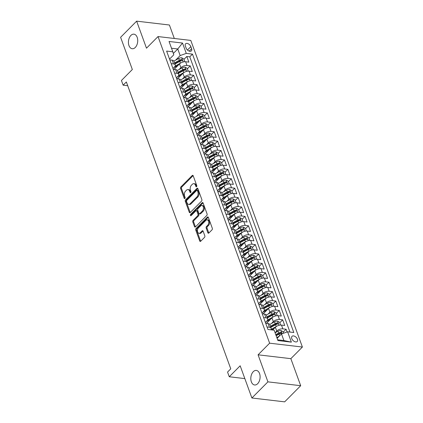 <?xml version="1.0" encoding="UTF-8"?>
<svg xmlns="http://www.w3.org/2000/svg" width="423" height="423" viewBox="0 0 423 423"><rect width="100%" height="100%" fill="white"/><g stroke="black" fill="none" stroke-linecap="round" stroke-linejoin="round"><path stroke-width="0.63" d="M196.568 186.691A0.788 0.492 -83.3 0 0 196.774 185.602L193.205 175.794A1.126 0.709 -83.3 0 0 192.703 175.312A1.126 0.709 -83.3 0 0 192.238 175.503L180.907 186.913A1.126 0.709 -83.3 0 0 180.616 188.473L184.185 198.281A0.788 0.492 -83.3 0 0 184.534 198.62A0.788 0.492 -83.3 0 0 184.862 198.482A0.788 0.492 -83.3 0 0 185.063 197.393L184.602 196.124A3.601 2.258 -83.3 0 1 185.544 191.143L186.485 190.191A3.601 2.258 -83.3 0 1 187.981 189.573A3.601 2.258 -83.3 0 1 189.578 191.117L190.038 192.386A0.788 0.492 -83.3 0 0 190.387 192.724A0.788 0.492 -83.3 0 0 190.715 192.587A0.788 0.492 -83.3 0 0 190.921 191.497L190.456 190.228A3.601 2.258 -83.3 0 1 191.397 185.248L192.338 184.296A3.601 2.258 -83.3 0 1 193.834 183.677A3.601 2.258 -83.3 0 1 195.431 185.221L195.891 186.49A0.788 0.492 -83.3 0 0 196.24 186.829A0.788 0.492 -83.3 0 0 196.568 186.691M253.266 371.68A7.334 4.605 -83.3 0 0 250.86 379.6A7.334 4.605 -83.3 0 0 254.604 384.978A7.334 4.605 -83.3 0 0 257.649 383.714A7.334 4.605 -83.3 0 0 260.055 375.793A7.334 4.605 -83.3 0 0 256.317 370.416A7.334 4.605 -83.3 0 0 253.266 371.68M130.887 35.432A7.334 4.605 -83.3 0 0 128.476 43.358A7.334 4.605 -83.3 0 0 132.219 48.735A7.334 4.605 -83.3 0 0 135.265 47.471A7.334 4.605 -83.3 0 0 137.676 39.545A7.334 4.605 -83.3 0 0 133.932 34.168A7.334 4.605 -83.3 0 0 130.887 35.432M297.438 339.251A3.664 2.226 44.8 0 0 294.868 336.364A3.664 2.226 44.8 0 0 292.002 336.338A3.664 2.226 44.8 0 0 291.77 338.585A3.664 2.226 44.8 0 0 294.339 341.477A3.664 2.226 44.8 0 0 297.205 341.504A3.664 2.226 44.8 0 0 297.438 339.251M207.867 232.745A1.126 0.709 -83.3 0 0 208.365 233.232A1.126 0.709 -83.3 0 0 208.835 233.036L212.013 229.837A1.126 0.709 -83.3 0 0 212.304 228.277L208.343 217.385A1.126 0.709 -83.3 0 0 207.841 216.899A1.126 0.709 -83.3 0 0 207.376 217.094L196.045 228.505A1.126 0.709 -83.3 0 0 195.754 230.064L199.714 240.957A1.126 0.709 -83.3 0 0 200.216 241.438A1.126 0.709 -83.3 0 0 200.682 241.247L204.521 237.377A1.126 0.709 -83.3 0 0 204.817 235.823L203.119 231.159A1.126 0.709 -83.3 0 0 202.622 230.678A1.126 0.709 -83.3 0 0 202.152 230.868L200.248 232.787A3.009 1.888 -83.3 0 1 199 233.306A3.009 1.888 -83.3 0 1 197.462 231.101A3.009 1.888 -83.3 0 1 198.45 227.849L205.911 220.335A3.009 1.888 -83.3 0 1 207.159 219.817A3.009 1.888 -83.3 0 1 208.698 222.022A3.009 1.888 -83.3 0 1 207.709 225.274L206.466 226.527A1.126 0.709 -83.3 0 0 206.17 228.087L207.867 232.745L208.756 232.851A1.126 0.709 -83.3 0 0 208.84 233.031M174.313 38.482L169.406 25.005L136.64 21.15L120.608 37.298L132.336 69.509L121.433 80.492L123.141 85.192L126.35 81.962L230.762 368.83L227.553 372.06L229.266 376.761L244.832 378.596M267.923 381.853L300.69 385.702L290.85 358.662L258.083 354.812L267.923 381.853L251.891 397.995L240.169 365.784L229.266 376.761M258.083 354.812L269.625 343.185L158.028 36.563L190.789 40.418L302.392 347.04L269.625 343.185M136.64 21.15L146.485 48.19L158.028 36.563M201.565 201.121A1.126 0.709 -83.3 0 0 201.856 199.566L197.89 188.674A1.126 0.709 -83.3 0 0 197.393 188.187A1.126 0.709 -83.3 0 0 196.928 188.383L185.597 199.793A1.126 0.709 -83.3 0 0 185.3 201.353L189.266 212.246A1.126 0.709 -83.3 0 0 189.763 212.727A1.126 0.709 -83.3 0 0 190.234 212.536L201.565 201.121M203.114 203.029L207.08 213.922A1.126 0.709 -83.3 0 1 206.789 215.476L195.458 226.892A1.126 0.709 -83.3 0 1 194.987 227.082A1.126 0.709 -83.3 0 1 194.49 226.601L192.793 221.938A1.126 0.709 -83.3 0 1 193.089 220.383L197.684 215.751A1.126 0.709 -83.3 0 0 197.975 214.197L196.848 211.103A1.126 0.709 -83.3 0 0 196.351 210.622A1.126 0.709 -83.3 0 0 195.886 210.813L191.101 215.63A0.788 0.492 -83.3 0 1 190.773 215.767A0.788 0.492 -83.3 0 1 190.371 215.191A0.788 0.492 -83.3 0 1 190.63 214.339L202.152 202.739A1.126 0.709 -83.3 0 1 202.617 202.543A1.126 0.709 -83.3 0 1 203.114 203.029M300.69 385.702L284.658 401.85L251.891 397.995M287.085 331.981L286.091 329.242L283.225 332.129M275.061 332.732L276.748 331.029A4.584 2.231 -20 0 1 282.855 328.861L281.485 325.102L284.721 325.483L282.664 319.836L279.799 322.723M272.549 330.025L273.893 328.671M271.45 323.516L273.327 321.623A4.584 2.231 -20 0 1 279.434 319.46L278.064 315.695L281.295 316.076L279.243 310.434L276.378 313.316M266.437 323.331L270.471 319.265M268.029 314.109L269.9 312.222A4.584 2.231 -20 0 1 276.008 310.054L274.638 306.289L277.874 306.67L275.817 301.028L272.957 303.91M263.011 313.924L267.045 309.858M264.602 304.703L266.479 302.815A4.584 2.231 -20 0 1 272.586 300.647L271.217 296.883L274.448 297.263L272.396 291.621L269.53 294.508M259.59 304.518L263.624 300.457M261.181 295.296L263.058 293.409A4.584 2.231 -20 0 1 269.165 291.241L267.796 287.481L271.027 287.857L268.97 282.215L266.109 285.102M256.164 295.117L260.203 291.05M257.755 285.89L259.632 284.002A4.584 2.231 -20 0 1 265.739 281.834L264.37 278.075L267.6 278.456L265.549 272.809L262.683 275.696M252.743 285.71L256.777 281.644M254.334 276.483L256.211 274.596A4.584 2.231 -20 0 1 262.318 272.428L260.949 268.668L264.179 269.049L262.128 263.407L259.262 266.289M249.316 276.304L253.356 272.238M250.913 267.082L252.785 265.189A4.584 2.231 -20 0 1 258.892 263.027L257.522 259.262L260.758 259.643L258.702 254.001L255.836 256.883M245.895 266.897L249.93 262.831M247.487 257.676L249.364 255.788A4.584 2.231 -20 0 1 255.471 253.62L254.101 249.856L257.332 250.236L255.281 244.594L252.415 247.476M242.469 257.491L246.509 253.43M244.066 248.269L245.937 246.382A4.584 2.231 -20 0 1 252.045 244.214L250.675 240.449L253.911 240.83L251.854 235.188L248.994 238.075M239.048 248.09L243.082 244.023M240.639 238.863L242.516 236.975A4.584 2.231 -20 0 1 248.624 234.807L247.254 231.048L250.485 231.429L248.433 225.782L245.567 228.669M235.627 238.683L239.661 234.617M237.218 229.456L239.09 227.569A4.584 2.231 -20 0 1 245.203 225.401L243.833 221.641L247.064 222.022L245.007 216.375L242.146 219.262M232.201 229.277L236.24 225.21M233.792 220.055L235.669 218.162A4.584 2.231 -20 0 1 241.776 216L240.407 212.235L243.637 212.616L241.586 206.974L238.72 209.856M228.78 219.87L232.814 215.804M230.371 210.649L232.248 208.761A4.584 2.231 -20 0 1 238.355 206.593L236.986 202.829L240.216 203.209L238.165 197.567L235.299 200.449M225.353 210.464L229.393 206.398M226.95 201.242L228.822 199.355A4.584 2.231 -20 0 1 234.929 197.187L233.559 193.422L236.795 193.803L234.739 188.161L231.873 191.048M221.932 201.057L225.967 196.996M223.524 191.836L225.401 189.948A4.584 2.231 -20 0 1 231.508 187.78L230.138 184.021L233.369 184.396L231.318 178.755L228.452 181.641M218.506 191.656L222.546 187.59M220.103 182.429L221.975 180.542A4.584 2.231 -20 0 1 228.082 178.374L226.712 174.614L229.948 174.995L227.891 169.348L225.031 172.235M215.085 182.25L219.119 178.183M216.676 173.023L218.554 171.135A4.584 2.231 -20 0 1 224.661 168.967L223.291 165.208L226.522 165.589L224.47 159.947L221.604 162.829M211.664 172.843L215.698 168.777M213.255 163.622L215.127 161.729A4.584 2.231 -20 0 1 221.234 159.566L219.87 155.801L223.101 156.182L221.044 150.54L218.183 153.422M208.238 163.437L212.272 159.371M209.829 154.215L211.706 152.328A4.584 2.231 -20 0 1 217.813 150.16L216.444 146.395L219.674 146.776L217.623 141.134L214.757 144.016M204.817 154.03L208.851 149.969M206.408 144.809L208.285 142.921A4.584 2.231 -20 0 1 214.392 140.753L213.023 136.989L216.253 137.369L214.197 131.727L211.336 134.614M201.39 144.629L205.43 140.563M202.987 135.402L204.859 133.515A4.584 2.231 -20 0 1 210.966 131.347L209.597 127.587L212.827 127.968L210.776 122.321L207.91 125.208M197.969 135.223L202.004 131.156M199.561 125.996L201.438 124.108A4.584 2.231 -20 0 1 207.545 121.94L206.175 118.181L209.406 118.562L207.355 112.915L204.489 115.802M194.543 125.816L198.583 121.75M196.14 116.595L198.012 114.702A4.584 2.231 -20 0 1 204.119 112.539L202.749 108.774L205.985 109.155L203.928 103.513L201.062 106.395M191.122 116.41L195.156 112.344M192.714 107.188L194.591 105.301A4.584 2.231 -20 0 1 200.698 103.133L199.328 99.368L202.559 99.749L200.507 94.107L197.641 96.989M187.696 107.003L191.735 102.942M189.293 97.782L191.164 95.894A4.584 2.231 -20 0 1 197.271 93.726L195.902 89.962L199.138 90.342L197.081 84.7L194.22 87.587M184.275 97.597L188.309 93.536M185.866 88.375L187.743 86.488A4.584 2.231 -20 0 1 193.85 84.32L192.481 80.56L195.712 80.936L193.66 75.294L190.794 78.181M180.854 88.196L184.888 84.129M182.445 78.969L184.322 77.081A4.584 2.231 -20 0 1 190.429 74.913L189.06 71.154L192.291 71.535L190.234 65.888L187.003 65.507A4.584 2.231 160 0 0 180.896 67.675L179.019 69.562M177.427 78.789L181.467 74.723M187.373 68.775L190.234 65.888M281.485 325.102A4.584 2.231 160 0 0 275.378 327.27L272.634 330.035M278.064 315.695A4.584 2.231 160 0 0 271.957 317.863L266.516 323.341M274.638 306.289A4.584 2.231 160 0 0 268.531 308.457L263.095 313.935M271.217 296.883A4.584 2.231 160 0 0 265.11 299.05L259.669 304.528M267.796 287.481A4.584 2.231 160 0 0 261.689 289.644L256.248 295.122M264.37 278.075A4.584 2.231 160 0 0 258.263 280.243L252.822 285.721M260.949 268.668A4.584 2.231 160 0 0 254.842 270.836L249.401 276.314M257.522 259.262A4.584 2.231 160 0 0 251.415 261.43L245.98 266.908M254.101 249.856A4.584 2.231 160 0 0 247.994 252.023L242.553 257.501M250.675 240.449A4.584 2.231 160 0 0 244.568 242.617L239.132 248.095M247.254 231.048A4.584 2.231 160 0 0 241.147 233.21L235.706 238.694M243.833 221.641A4.584 2.231 160 0 0 237.726 223.809L232.285 229.287M240.407 212.235A4.584 2.231 160 0 0 234.3 214.403L228.859 219.881M236.986 202.829A4.584 2.231 160 0 0 230.879 204.996L225.438 210.474M233.559 193.422A4.584 2.231 160 0 0 227.452 195.59L222.012 201.068M230.138 184.021A4.584 2.231 160 0 0 224.031 186.183L218.591 191.661M226.712 174.614A4.584 2.231 160 0 0 220.605 176.782L215.17 182.26M223.291 165.208A4.584 2.231 160 0 0 217.184 167.376L211.743 172.854M219.87 155.801A4.584 2.231 160 0 0 213.758 157.969L208.322 163.447M216.444 146.395A4.584 2.231 160 0 0 210.337 148.563L204.896 154.041M213.023 136.989A4.584 2.231 160 0 0 206.916 139.156L201.475 144.634M209.597 127.587A4.584 2.231 160 0 0 203.489 129.755L198.049 135.233M206.175 118.181A4.584 2.231 160 0 0 200.068 120.349L194.628 125.827M202.749 108.774A4.584 2.231 160 0 0 196.642 110.942L191.207 116.42M199.328 99.368A4.584 2.231 160 0 0 193.221 101.536L187.78 107.014M195.902 89.962A4.584 2.231 160 0 0 189.795 92.129L184.359 97.607M192.481 80.56A4.584 2.231 160 0 0 186.374 82.723L180.933 88.201M189.06 71.154A4.584 2.231 160 0 0 182.953 73.322L177.512 78.8M185.359 45.991L186.115 48.063A3.553 2.157 44.8 0 0 188.605 50.86A3.553 2.157 44.8 0 0 191.381 50.887A3.553 2.157 44.8 0 0 191.603 48.708L190.852 46.636A3.553 2.157 44.8 0 0 188.362 43.839A3.553 2.157 44.8 0 0 185.586 43.812A3.553 2.157 44.8 0 0 185.359 45.991M277.636 339.806L283.891 340.547L281.496 333.959L287.603 331.796L293.805 332.52L192.47 54.123L186.273 53.393L180.166 55.556L175.598 60.161M287.603 331.796L291.368 342.138L277.911 340.557L274.146 330.21L267.944 329.48L166.614 51.077L172.811 51.807L169.047 41.465L182.509 43.046L186.273 53.393M265.385 322.453L266.95 320.877A4.584 2.231 -20 0 0 267.717 318.889L266.347 315.13A4.584 2.231 160 0 0 264.602 314.115L262.249 313.834M261.964 313.046L263.529 311.471A4.584 2.231 -20 0 0 264.29 309.488L262.921 305.723A4.584 2.231 160 0 0 261.181 304.708L258.828 304.433M258.538 303.64L260.103 302.064A4.584 2.231 -20 0 0 260.869 300.081L259.5 296.317A4.584 2.231 160 0 0 257.755 295.302L255.402 295.027M255.117 294.234L256.682 292.658A4.584 2.231 -20 0 0 257.443 290.675L256.074 286.91A4.584 2.231 160 0 0 254.334 285.895L251.981 285.62M251.69 284.827L253.255 283.251A4.584 2.231 -20 0 0 254.022 281.269L252.653 277.509A4.584 2.231 160 0 0 250.913 276.489L248.555 276.214M248.269 275.421L249.834 273.845A4.584 2.231 -20 0 0 250.596 271.862L249.226 268.103A4.584 2.231 160 0 0 247.487 267.087L245.134 266.807M244.848 266.019L246.408 264.444A4.584 2.231 -20 0 0 247.175 262.456L245.805 258.696A4.584 2.231 160 0 0 244.066 257.681L241.713 257.401M241.422 256.613L242.987 255.037A4.584 2.231 -20 0 0 243.754 253.054L242.384 249.29A4.584 2.231 160 0 0 240.639 248.275L238.286 248M238.001 247.206L239.566 245.631A4.584 2.231 -20 0 0 240.327 243.648L238.958 239.883A4.584 2.231 160 0 0 237.218 238.868L234.865 238.593M234.575 237.8L236.14 236.224A4.584 2.231 -20 0 0 236.906 234.242L235.537 230.477A4.584 2.231 160 0 0 233.792 229.462L231.439 229.187M231.154 228.394L232.719 226.818A4.584 2.231 -20 0 0 233.48 224.835L232.111 221.076A4.584 2.231 160 0 0 230.371 220.06L228.018 219.78M227.727 218.992L229.292 217.417A4.584 2.231 -20 0 0 230.059 215.429L228.69 211.669A4.584 2.231 160 0 0 226.95 210.654L224.592 210.374M224.306 209.586L225.871 208.01A4.584 2.231 -20 0 0 226.633 206.027L225.263 202.263A4.584 2.231 160 0 0 223.524 201.248L221.171 200.973M220.885 200.179L222.445 198.604A4.584 2.231 -20 0 0 223.212 196.621L221.842 192.856A4.584 2.231 160 0 0 220.103 191.841L217.75 191.566M217.459 190.773L219.024 189.197A4.584 2.231 -20 0 0 219.786 187.215L218.421 183.45A4.584 2.231 160 0 0 216.676 182.435L214.324 182.16M214.038 181.367L215.598 179.791A4.584 2.231 -20 0 0 216.365 177.808L214.995 174.049A4.584 2.231 160 0 0 213.255 173.028L210.903 172.753M210.612 171.96L212.177 170.39A4.584 2.231 -20 0 0 212.943 168.402L211.574 164.642A4.584 2.231 160 0 0 209.829 163.627L207.476 163.347M207.191 162.559L208.756 160.983A4.584 2.231 -20 0 0 209.517 158.995L208.148 155.236A4.584 2.231 160 0 0 206.408 154.221L204.055 153.94M203.764 153.152L205.329 151.577A4.584 2.231 -20 0 0 206.096 149.594L204.727 145.829A4.584 2.231 160 0 0 202.982 144.814L200.629 144.539M200.343 143.746L201.908 142.17A4.584 2.231 -20 0 0 202.67 140.187L201.3 136.423A4.584 2.231 160 0 0 199.561 135.408L197.208 135.133M196.917 134.34L198.482 132.764A4.584 2.231 -20 0 0 199.249 130.781L197.879 127.016A4.584 2.231 160 0 0 196.14 126.001L193.787 125.726M193.496 124.933L195.061 123.357A4.584 2.231 -20 0 0 195.823 121.375L194.453 117.615A4.584 2.231 160 0 0 192.714 116.6L190.361 116.32M190.075 115.532L191.635 113.956A4.584 2.231 -20 0 0 192.402 111.968L191.032 108.209A4.584 2.231 160 0 0 189.293 107.193L186.94 106.913M186.649 106.125L188.214 104.55A4.584 2.231 -20 0 0 188.981 102.567L187.611 98.802A4.584 2.231 160 0 0 185.866 97.787L183.513 97.512M183.228 96.719L184.793 95.143A4.584 2.231 -20 0 0 185.554 93.16L184.185 89.396A4.584 2.231 160 0 0 182.445 88.381L180.092 88.106M179.801 87.312L181.367 85.737A4.584 2.231 -20 0 0 182.133 83.754L180.764 79.989A4.584 2.231 160 0 0 179.019 78.974L176.666 78.699M176.38 77.906L177.946 76.33A4.584 2.231 -20 0 0 178.707 74.348L177.337 70.588A4.584 2.231 160 0 0 175.598 69.568L173.245 69.293M289.956 332.071L189.779 56.835L186.813 56.486L188.864 62.128L185.634 61.747A4.584 2.231 160 0 0 179.526 63.915L174.086 69.393M172.954 68.5L174.519 66.929A4.584 2.231 160 0 0 175.286 64.941A4.584 2.231 160 0 0 173.541 63.926L171.188 63.651M175.286 64.941L173.916 61.182A4.584 2.231 160 0 0 172.177 60.166L169.819 59.886M267.045 327.005L269.398 327.28A4.584 2.231 -20 0 1 271.138 328.296A4.584 2.231 -20 0 1 270.773 329.813M271.138 328.296L269.768 324.536A4.584 2.231 160 0 0 268.029 323.516L265.676 323.241M263.619 317.599L265.972 317.874A4.584 2.231 -20 0 1 267.717 318.889M260.198 308.193L262.551 308.467A4.584 2.231 -20 0 1 264.29 309.488M256.772 298.786L259.125 299.066A4.584 2.231 -20 0 1 260.869 300.081M253.351 289.38L255.704 289.66A4.584 2.231 -20 0 1 257.443 290.675M249.924 279.978L252.282 280.253A4.584 2.231 -20 0 1 254.022 281.269M246.503 270.572L248.856 270.847A4.584 2.231 -20 0 1 250.596 271.862M243.082 261.165L245.435 261.44A4.584 2.231 -20 0 1 247.175 262.456M239.656 251.759L242.009 252.034A4.584 2.231 -20 0 1 243.754 253.054M236.235 242.353L238.588 242.633A4.584 2.231 -20 0 1 240.327 243.648M232.809 232.951L235.162 233.226A4.584 2.231 -20 0 1 236.906 234.242M229.388 223.545L231.741 223.82A4.584 2.231 -20 0 1 233.48 224.835M225.961 214.138L228.314 214.413A4.584 2.231 -20 0 1 230.059 215.429M222.54 204.732L224.893 205.007A4.584 2.231 -20 0 1 226.633 206.027M219.119 195.326L221.472 195.606A4.584 2.231 -20 0 1 223.212 196.621M215.693 185.919L218.046 186.199A4.584 2.231 -20 0 1 219.786 187.215M212.272 176.518L214.625 176.793A4.584 2.231 -20 0 1 216.365 177.808M208.846 167.111L211.199 167.386A4.584 2.231 -20 0 1 212.943 168.402M205.425 157.705L207.778 157.98A4.584 2.231 -20 0 1 209.517 158.995M201.998 148.299L204.351 148.573A4.584 2.231 -20 0 1 206.096 149.594M198.577 138.892L200.93 139.172A4.584 2.231 -20 0 1 202.67 140.187M195.151 129.491L197.509 129.766A4.584 2.231 -20 0 1 199.249 130.781M191.73 120.084L194.083 120.359A4.584 2.231 -20 0 1 195.823 121.375M188.309 110.678L190.662 110.953A4.584 2.231 -20 0 1 192.402 111.968M184.883 101.271L187.236 101.546A4.584 2.231 -20 0 1 188.981 102.567M181.462 91.865L183.815 92.145A4.584 2.231 -20 0 1 185.554 93.16M178.035 82.459L180.388 82.739A4.584 2.231 -20 0 1 182.133 83.754M174.614 73.057L176.967 73.332A4.584 2.231 -20 0 1 178.707 74.348M190.429 74.913L193.66 75.294M193.85 84.32L197.081 84.7M197.271 93.726L200.507 94.107M200.698 103.133L203.928 103.513M204.119 112.539L207.355 112.915M207.545 121.94L210.776 122.321M210.966 131.347L214.197 131.727M214.392 140.753L217.623 141.134M217.813 150.16L221.044 150.54M221.234 159.566L224.47 159.947M224.661 168.967L227.891 169.348M228.082 178.374L231.318 178.755M231.508 187.78L234.739 188.161M234.929 197.187L238.165 197.567M238.355 206.593L241.586 206.974M241.776 216L245.007 216.375M245.203 225.401L248.433 225.782M248.624 234.807L251.854 235.188M252.045 244.214L255.281 244.594M255.471 253.62L258.702 254.001M258.892 263.027L262.128 263.407M262.318 272.428L265.549 272.809M265.739 281.834L268.97 282.215M269.165 291.241L272.396 291.621M272.586 300.647L275.817 301.028M276.008 310.054L279.243 310.434M279.434 319.46L282.664 319.836M282.855 328.861L286.091 329.242M281.496 333.959L277.113 338.374M180.166 55.556L177.771 48.973L171.516 48.238M173.345 53.435L177.771 48.973L182.509 43.046M169.533 59.098L173.79 54.81L172.811 51.807M290.85 358.662L302.392 347.04M123.141 85.192L127.72 85.732M174.006 69.383L178.041 65.316M183.947 59.368L186.813 56.486M189.779 56.835L192.47 54.123M291.368 342.138L283.891 340.547M196.727 186.453L196.314 185.322A3.601 2.258 -83.3 0 0 194.723 183.778L193.834 183.677M187.981 189.573L188.87 189.673A3.601 2.258 -83.3 0 1 190.461 191.222L190.873 192.349M193.121 175.614L181.795 187.019A1.126 0.709 -83.3 0 0 181.499 188.573L185.02 198.244M197.805 188.489L186.48 199.899A1.126 0.709 -83.3 0 0 186.189 201.454L190.149 212.351A1.126 0.709 -83.3 0 0 190.239 212.531M197.377 190.572A0.788 0.492 -83.3 0 0 197.028 190.239A0.788 0.492 -83.3 0 0 196.706 190.371L186.76 200.391A0.788 0.492 -83.3 0 0 186.554 201.48L187.04 202.818A3.601 2.258 -83.3 0 0 188.632 204.362A3.601 2.258 -83.3 0 0 190.128 203.743L196.928 196.896A3.601 2.258 -83.3 0 0 197.869 191.915L197.377 190.572L198.265 190.678A0.788 0.492 -83.3 0 0 197.916 190.339L197.028 190.239M188.632 204.362L189.52 204.468A3.601 2.258 -83.3 0 0 191.016 203.849L190.128 203.743M198.265 190.678L198.752 192.016A3.601 2.258 -83.3 0 1 197.811 197.002L191.016 203.849M196.351 210.622L197.24 210.723A1.126 0.709 -83.3 0 1 197.737 211.209L198.863 214.302A1.126 0.709 -83.3 0 1 198.567 215.857L193.972 220.483A1.126 0.709 -83.3 0 0 193.681 222.043L195.378 226.707A1.126 0.709 -83.3 0 0 195.463 226.887M203.029 202.85L191.519 214.445A0.788 0.492 -83.3 0 0 191.286 215.45M202.453 210.95A3.009 1.888 -83.3 0 0 203.437 207.698A3.009 1.888 -83.3 0 0 201.903 205.493A3.009 1.888 -83.3 0 0 200.655 206.012L198.027 208.661A1.126 0.709 -83.3 0 0 197.731 210.215L198.858 213.308A1.126 0.709 -83.3 0 0 199.355 213.789A1.126 0.709 -83.3 0 0 199.825 213.599L202.453 210.95L203.336 211.056A3.009 1.888 -83.3 0 0 204.325 207.804A3.009 1.888 -83.3 0 0 202.791 205.599L201.903 205.493M199.355 213.789L200.243 213.895A1.126 0.709 -83.3 0 0 200.708 213.7L199.825 213.599M203.336 211.056L200.708 213.7M207.159 219.817L208.047 219.923A3.009 1.888 -83.3 0 1 209.581 222.128A3.009 1.888 -83.3 0 1 208.592 225.38L207.349 226.633A1.126 0.709 -83.3 0 0 207.059 228.187L208.756 232.851M199 233.306L199.883 233.411A3.009 1.888 -83.3 0 0 201.137 232.893L200.248 232.787M202.152 230.868L203.029 230.974L201.137 232.893M207.376 217.094L208.253 217.2L196.933 228.61A1.126 0.709 -83.3 0 0 196.637 230.165L200.602 241.062A1.126 0.709 -83.3 0 0 200.687 241.242M184.803 61.721L183.783 58.919L181.673 57.771A3.035 1.475 160 0 0 178.686 58.474L173.879 61.097M180.579 63.08A3.035 1.475 160 0 0 180.394 63.175L175.18 66.025M178.242 65.205L174.636 67.178A7.276 3.543 160 0 0 173.731 67.722M174.948 64.01L179.743 61.388A3.035 1.475 -20 0 1 181.99 60.69C182.641 60.288 182.503 59.913 181.578 59.558A3.035 1.475 160 0 0 179.336 60.262L174.535 62.884M174.794 63.598L179.987 60.759A1.549 0.751 -20 0 1 180.658 60.489L181.578 59.558M181.99 60.69L182.329 60.552M188.224 71.122L187.209 68.325L185.094 67.178A3.035 1.475 160 0 0 182.107 67.881L177.306 70.504M184.005 72.486A3.035 1.475 160 0 0 183.82 72.582L178.606 75.431M181.668 74.612L178.062 76.584A7.276 3.543 160 0 0 177.158 77.129M178.369 73.417L183.17 70.794A3.035 1.475 -20 0 1 185.411 70.096C186.062 69.695 185.924 69.319 185.004 68.965A3.035 1.475 160 0 0 182.757 69.668L177.956 72.285M178.22 72.999L183.413 70.165A1.549 0.751 -20 0 1 184.079 69.895L185.004 68.965M185.411 70.096L185.75 69.959M191.651 80.529L190.63 77.732L188.521 76.584A3.035 1.475 160 0 0 185.528 77.282L180.727 79.91M187.426 81.893A3.035 1.475 160 0 0 187.241 81.988L182.027 84.838M185.089 84.018L181.483 85.991A7.276 3.543 160 0 0 180.579 86.53M181.795 82.823L186.591 80.201A3.035 1.475 -20 0 1 188.838 79.503C189.488 79.101 189.351 78.726 188.425 78.371A3.035 1.475 160 0 0 186.178 79.069L181.382 81.692M181.641 82.406L186.834 79.572A1.549 0.751 -20 0 1 187.505 79.302L188.425 78.371M188.838 79.503L189.176 79.365M195.072 89.935L194.057 87.138L191.942 85.991A3.035 1.475 160 0 0 188.954 86.689L184.153 89.311M190.852 91.294A3.035 1.475 160 0 0 190.667 91.394L185.448 94.239M188.515 93.425L184.904 95.397A7.276 3.543 160 0 0 184 95.936M185.216 92.23L190.017 89.607A3.035 1.475 -20 0 1 192.259 88.904C192.909 88.507 192.772 88.127 191.846 87.778A3.035 1.475 160 0 0 189.604 88.476L184.803 91.098M185.063 91.812L190.26 88.973A1.549 0.751 -20 0 1 190.926 88.708L191.846 87.778M192.259 88.904L192.597 88.772M198.498 99.342L197.478 96.544L195.363 95.397A3.035 1.475 160 0 0 192.375 96.095L187.574 98.718M194.273 100.7A3.035 1.475 160 0 0 194.088 100.801L188.875 103.646M191.936 102.831L188.33 104.798A7.276 3.543 160 0 0 187.426 105.343M188.637 101.631L193.438 99.014A3.035 1.475 -20 0 1 195.685 98.31C196.335 97.909 196.198 97.533 195.273 97.184A3.035 1.475 160 0 0 193.025 97.882L188.23 100.505M188.489 101.219L193.681 98.379A1.549 0.751 -20 0 1 194.347 98.115L195.273 97.184M195.685 98.31L196.023 98.173M201.919 108.748L200.904 105.951L198.789 104.798A3.035 1.475 160 0 0 195.801 105.501L191 108.124M197.694 110.107A3.035 1.475 160 0 0 197.509 110.202L192.296 113.052M195.357 112.238L191.751 114.205A7.276 3.543 160 0 0 190.847 114.749M192.063 111.038L196.859 108.415A3.035 1.475 -20 0 1 199.106 107.717C199.756 107.315 199.619 106.94 198.694 106.591A3.035 1.475 160 0 0 196.452 107.289L191.651 109.911M191.91 110.625L197.102 107.786A1.549 0.751 -20 0 1 197.774 107.516L198.694 106.591M199.106 107.717L199.445 107.579M205.345 118.149L204.325 115.352L202.21 114.205A3.035 1.475 160 0 0 199.222 114.908L194.421 117.531M201.121 119.513A3.035 1.475 160 0 0 200.936 119.609L195.722 122.459M198.784 121.639L195.177 123.611A7.276 3.543 160 0 0 194.273 124.156M195.484 120.444L200.285 117.821A3.035 1.475 -20 0 1 202.527 117.123C203.183 116.722 203.045 116.346 202.12 115.992A3.035 1.475 160 0 0 199.873 116.695L195.077 119.318M195.336 120.026L200.528 117.192A1.549 0.751 -20 0 1 201.195 116.922L202.12 115.992M202.527 117.123L202.871 116.986M208.766 127.556L207.751 124.759L205.636 123.611A3.035 1.475 160 0 0 202.649 124.314L197.842 126.937M204.542 128.92A3.035 1.475 160 0 0 204.357 129.015L199.143 131.865M202.205 131.045L198.599 133.018A7.276 3.543 160 0 0 197.694 133.557M198.91 129.85L203.706 127.228A3.035 1.475 -20 0 1 205.953 126.53C206.604 126.128 206.466 125.753 205.541 125.398A3.035 1.475 160 0 0 203.299 126.102L198.498 128.719M198.757 129.433L203.949 126.599A1.549 0.751 -20 0 1 204.621 126.329L205.541 125.398M205.953 126.53L206.292 126.392M212.193 136.962L211.172 134.165L209.057 133.018A3.035 1.475 160 0 0 206.07 133.716L201.269 136.343M207.968 138.321A3.035 1.475 160 0 0 207.783 138.421L202.569 141.271M205.631 140.452L202.025 142.424A7.276 3.543 160 0 0 201.121 142.963M202.331 139.257L207.133 136.634A3.035 1.475 -20 0 1 209.374 135.931C210.025 135.534 209.887 135.154 208.967 134.805A3.035 1.475 160 0 0 206.72 135.503L201.919 138.125M202.183 138.839L207.376 136.005A1.549 0.751 -20 0 1 208.042 135.735L208.967 134.805M209.374 135.931L209.713 135.799M215.614 146.369L214.593 143.571L212.483 142.424A3.035 1.475 160 0 0 209.491 143.122L204.69 145.745M211.389 147.727A3.035 1.475 160 0 0 211.204 147.828L205.99 150.673M209.052 149.858L205.446 151.825A7.276 3.543 160 0 0 204.542 152.37M205.758 148.658L210.554 146.041A3.035 1.475 -20 0 1 212.801 145.338C213.451 144.936 213.314 144.56 212.388 144.211A3.035 1.475 160 0 0 210.141 144.909L205.345 147.532M205.604 148.246L210.797 145.406A1.549 0.751 -20 0 1 211.468 145.142L212.388 144.211M212.801 145.338L213.139 145.2M219.035 155.775L218.019 152.978L215.904 151.825A3.035 1.475 160 0 0 212.917 152.529L208.116 155.151M214.815 157.134A3.035 1.475 160 0 0 214.63 157.229L209.417 160.079M212.478 159.265L208.867 161.232A7.276 3.543 160 0 0 207.963 161.776M209.179 158.065L213.98 155.442A3.035 1.475 -20 0 1 216.222 154.744C216.872 154.342 216.735 153.967 215.815 153.618A3.035 1.475 160 0 0 213.567 154.316L208.766 156.938M209.025 157.652L214.223 154.813A1.549 0.751 -20 0 1 214.889 154.543L215.815 153.618M216.222 154.744L216.56 154.607M222.461 165.181L221.441 162.379L219.331 161.232A3.035 1.475 160 0 0 216.338 161.935L211.537 164.558M218.236 166.54A3.035 1.475 160 0 0 218.051 166.636L212.838 169.486M215.899 168.666L212.293 170.638A7.276 3.543 160 0 0 211.389 171.183M212.6 167.471L217.401 164.848A3.035 1.475 -20 0 1 219.648 164.15C220.298 163.749 220.161 163.373 219.236 163.019A3.035 1.475 160 0 0 216.988 163.722L212.193 166.345M212.452 167.059L217.644 164.219A1.549 0.751 -20 0 1 218.31 163.95L219.236 163.019M219.648 164.15L219.986 164.013M225.882 174.583L224.867 171.786L222.752 170.638A3.035 1.475 160 0 0 219.764 171.341L214.963 173.964M221.663 175.947A3.035 1.475 160 0 0 221.478 176.042L216.259 178.892M219.32 178.072L215.714 180.045A7.276 3.543 160 0 0 214.81 180.589M216.026 176.877L220.822 174.255A3.035 1.475 -20 0 1 223.069 173.557C223.719 173.155 223.582 172.78 222.657 172.425A3.035 1.475 160 0 0 220.415 173.129L215.614 175.746M215.873 176.46L221.07 173.626A1.549 0.751 -20 0 1 221.737 173.356L222.657 172.425M223.069 173.557L223.407 173.419M229.308 183.989L228.288 181.192L226.173 180.045A3.035 1.475 160 0 0 223.185 180.743L218.384 183.371M225.084 185.353A3.035 1.475 160 0 0 224.899 185.448L219.685 188.298M222.747 187.479L219.14 189.451A7.276 3.543 160 0 0 218.236 189.99M219.447 186.284L224.248 183.661A3.035 1.475 -20 0 1 226.495 182.963C227.146 182.562 227.008 182.186 226.083 181.832A3.035 1.475 160 0 0 223.836 182.53L219.04 185.152M219.299 185.866L224.491 183.032A1.549 0.751 -20 0 1 225.158 182.762L226.083 181.832M226.495 182.963L226.834 182.826M232.729 193.396L231.714 190.599L229.599 189.451A3.035 1.475 160 0 0 226.612 190.149L221.805 192.772M228.505 194.754A3.035 1.475 160 0 0 228.32 194.855L223.106 197.7M226.168 196.885L222.561 198.858A7.276 3.543 160 0 0 221.657 199.397M222.873 195.69L227.669 193.068A3.035 1.475 -20 0 1 229.916 192.365C230.567 191.968 230.429 191.587 229.504 191.238A3.035 1.475 160 0 0 227.262 191.936L222.461 194.559M222.72 195.273L227.912 192.433A1.549 0.751 -20 0 1 228.584 192.169L229.504 191.238M229.916 192.365L230.255 192.227M236.156 202.802L235.135 200.005L233.02 198.852A3.035 1.475 160 0 0 230.033 199.556L225.232 202.178M231.931 204.161A3.035 1.475 160 0 0 231.746 204.261L226.532 207.106M229.594 206.292L225.988 208.259A7.276 3.543 160 0 0 225.084 208.803M226.294 205.092L231.095 202.474A3.035 1.475 -20 0 1 233.337 201.771C233.988 201.369 233.856 200.994 232.93 200.645A3.035 1.475 160 0 0 230.683 201.343L225.887 203.965M226.146 204.679L231.339 201.84A1.549 0.751 -20 0 1 232.005 201.575L232.93 200.645M233.337 201.771L233.681 201.634M239.577 212.209L238.556 209.411L236.446 208.259A3.035 1.475 160 0 0 233.459 208.962L228.653 211.585M235.352 213.567A3.035 1.475 160 0 0 235.167 213.663L229.953 216.513M233.015 215.693L229.409 217.665A7.276 3.543 160 0 0 228.505 218.21M229.721 214.498L234.516 211.875A3.035 1.475 -20 0 1 236.764 211.177C237.414 210.776 237.277 210.4 236.351 210.051A3.035 1.475 160 0 0 234.109 210.749L229.308 213.372M229.567 214.086L234.76 211.246A1.549 0.751 -20 0 1 235.431 210.977L236.351 210.051M236.764 211.177L237.102 211.04M242.998 221.61L241.982 218.813L239.867 217.665A3.035 1.475 160 0 0 236.88 218.368L232.079 220.991M238.778 222.974A3.035 1.475 160 0 0 238.593 223.069L233.38 225.919M236.441 225.099L232.83 227.072A7.276 3.543 160 0 0 231.931 227.616M233.142 223.904L237.943 221.282A3.035 1.475 -20 0 1 240.185 220.584C240.835 220.182 240.698 219.807 239.778 219.452A3.035 1.475 160 0 0 237.53 220.156L232.729 222.778M232.994 223.487L238.186 220.653A1.549 0.751 -20 0 1 238.852 220.383L239.778 219.452M240.185 220.584L240.523 220.446M246.424 231.016L245.403 228.219L243.294 227.072A3.035 1.475 160 0 0 240.301 227.775L235.5 230.398M242.199 232.38A3.035 1.475 160 0 0 242.014 232.476L236.801 235.325M239.862 234.506L236.256 236.478A7.276 3.543 160 0 0 235.352 237.017M236.568 233.311L241.364 230.688A3.035 1.475 -20 0 1 243.611 229.99C244.261 229.589 244.124 229.213 243.199 228.859A3.035 1.475 160 0 0 240.951 229.562L236.156 232.179M236.415 232.893L241.607 230.059A1.549 0.751 -20 0 1 242.279 229.789L243.199 228.859M243.611 229.99L243.949 229.853M249.845 240.423L248.83 237.626L246.715 236.478A3.035 1.475 160 0 0 243.727 237.176L238.926 239.804M245.626 241.782A3.035 1.475 160 0 0 245.44 241.882L240.222 244.727M243.283 243.912L239.677 245.885A7.276 3.543 160 0 0 238.773 246.424M239.989 242.717L244.79 240.095A3.035 1.475 -20 0 1 247.032 239.392C247.682 238.995 247.545 238.614 246.62 238.265A3.035 1.475 160 0 0 244.378 238.963L239.577 241.586M239.836 242.3L245.033 239.466A1.549 0.751 -20 0 1 245.7 239.196L246.62 238.265M247.032 239.392L247.37 239.259M253.271 249.829L252.251 247.032L250.136 245.885A3.035 1.475 160 0 0 247.148 246.583L242.347 249.205M249.047 251.188A3.035 1.475 160 0 0 248.861 251.288L243.648 254.133M246.709 253.319L243.103 255.286A7.276 3.543 160 0 0 242.199 255.83M243.41 252.119L248.211 249.501A3.035 1.475 -20 0 1 250.458 248.798C251.109 248.396 250.971 248.021 250.046 247.672A3.035 1.475 160 0 0 247.799 248.37L243.003 250.992M243.262 251.706L248.454 248.867A1.549 0.751 -20 0 1 249.121 248.602L250.046 247.672M250.458 248.798L250.797 248.661M256.692 259.236L255.677 256.438L253.562 255.286A3.035 1.475 160 0 0 250.575 255.989L245.774 258.612M252.468 260.594A3.035 1.475 160 0 0 252.282 260.69L247.069 263.54M250.13 262.725L246.524 264.692A7.276 3.543 160 0 0 245.62 265.237M246.836 261.525L251.632 258.902A3.035 1.475 -20 0 1 253.879 258.204C254.53 257.803 254.392 257.427 253.467 257.078A3.035 1.475 160 0 0 251.225 257.776L246.424 260.399M246.683 261.113L251.875 258.273A1.549 0.751 -20 0 1 252.547 258.004L253.467 257.078M253.879 258.204L254.218 258.067M260.119 268.637L259.098 265.84L256.983 264.692A3.035 1.475 160 0 0 253.996 265.395L249.195 268.018M255.894 270.001A3.035 1.475 160 0 0 255.709 270.096L250.495 272.946M253.557 272.126L249.951 274.099A7.276 3.543 160 0 0 249.047 274.643M250.257 270.932L255.058 268.309A3.035 1.475 -20 0 1 257.3 267.611C257.956 267.209 257.819 266.834 256.893 266.479A3.035 1.475 160 0 0 254.646 267.183L249.85 269.805M250.109 270.519L255.302 267.68A1.549 0.751 -20 0 1 255.968 267.41L256.893 266.479M257.3 267.611L257.644 267.473M263.54 278.043L262.519 275.246L260.409 274.099A3.035 1.475 160 0 0 257.422 274.802L252.616 277.425M259.315 279.407A3.035 1.475 160 0 0 259.13 279.503L253.916 282.353M256.978 281.533L253.372 283.505A7.276 3.543 160 0 0 252.468 284.05M253.684 280.338L258.479 277.715A3.035 1.475 -20 0 1 260.727 277.017C261.377 276.616 261.24 276.24 260.314 275.886A3.035 1.475 160 0 0 258.072 276.589L253.271 279.206M253.53 279.92L258.723 277.086A1.549 0.751 -20 0 1 259.394 276.816L260.314 275.886M260.727 277.017L261.065 276.88M266.961 287.45L265.945 284.653L263.83 283.505A3.035 1.475 160 0 0 260.843 284.203L256.042 286.831M262.741 288.814A3.035 1.475 160 0 0 262.556 288.909L257.343 291.759M260.404 290.939L256.798 292.912A7.276 3.543 160 0 0 255.894 293.451M257.105 289.744L261.906 287.122A3.035 1.475 -20 0 1 264.148 286.424C264.798 286.022 264.661 285.647 263.741 285.292A3.035 1.475 160 0 0 261.493 285.99L256.692 288.613M256.957 289.327L262.149 286.493A1.549 0.751 -20 0 1 262.815 286.223L263.741 285.292M264.148 286.424L264.486 286.286M270.387 296.856L269.366 294.059L267.257 292.912A3.035 1.475 160 0 0 264.264 293.61L259.463 296.232M266.162 298.215A3.035 1.475 160 0 0 265.977 298.315L260.764 301.16M263.825 300.346L260.219 302.313A7.276 3.543 160 0 0 259.315 302.857M260.531 299.151L265.327 296.528A3.035 1.475 -20 0 1 267.574 295.825C268.224 295.423 268.087 295.048 267.162 294.699A3.035 1.475 160 0 0 264.914 295.397L260.119 298.019M260.378 298.733L265.57 295.894A1.549 0.751 -20 0 1 266.241 295.629L267.162 294.699M267.574 295.825L267.912 295.688M273.808 306.263L272.793 303.465L270.678 302.313A3.035 1.475 160 0 0 267.69 303.016L262.889 305.639M269.588 307.621A3.035 1.475 160 0 0 269.403 307.722L264.19 310.567M267.251 309.752L263.64 311.719A7.276 3.543 160 0 0 262.736 312.264M263.952 308.552L268.753 305.935A3.035 1.475 -20 0 1 270.995 305.232C271.645 304.83 271.508 304.454 270.588 304.105A3.035 1.475 160 0 0 268.341 304.803L263.54 307.426M263.799 308.14L268.996 305.3A1.549 0.751 -20 0 1 269.663 305.031L270.588 304.105M270.995 305.232L271.333 305.094M277.234 315.669L276.214 312.872L274.099 311.719A3.035 1.475 160 0 0 271.111 312.423L266.31 315.045M273.009 317.028A3.035 1.475 160 0 0 272.824 317.123L267.611 319.973M270.672 319.154L267.066 321.126A7.276 3.543 160 0 0 266.162 321.67M267.373 317.959L272.174 315.336A3.035 1.475 -20 0 1 274.421 314.638C275.072 314.236 274.934 313.861 274.009 313.512A3.035 1.475 160 0 0 271.762 314.21L266.966 316.832M267.225 317.546L272.417 314.707A1.549 0.751 -20 0 1 273.084 314.437L274.009 313.512M274.421 314.638L274.76 314.5M280.655 325.07L279.64 322.273L277.525 321.126A3.035 1.475 160 0 0 274.538 321.829L269.737 324.452M276.436 326.434A3.035 1.475 160 0 0 276.245 326.53L271.032 329.38M274.093 328.56L271.619 329.914M270.799 327.365L275.595 324.742A3.035 1.475 -20 0 1 277.842 324.044C278.493 323.643 278.355 323.267 277.43 322.913A3.035 1.475 160 0 0 275.188 323.616L270.387 326.239M270.646 326.947L275.838 324.113A1.549 0.751 -20 0 1 276.51 323.844L277.43 322.913M277.842 324.044L278.181 323.907M283.616 333.208L283.061 331.68L280.946 330.532A3.035 1.475 160 0 0 277.959 331.235L275.087 332.801M279.376 336.1L276.801 337.506M277.52 337.966L277.06 338.22M276.15 335.719L279.021 334.149A3.035 1.475 -20 0 1 281.269 333.451C281.919 333.049 281.781 332.674 280.856 332.319A3.035 1.475 160 0 0 278.609 333.023L275.738 334.588M275.997 335.302L279.265 333.52A1.549 0.751 -20 0 1 279.931 333.25L280.856 332.319M281.269 333.451L281.607 333.313M276.748 331.029L275.378 327.27M273.327 321.623L271.957 317.863M269.9 312.222L268.531 308.457M266.479 302.815L265.11 299.05M263.058 293.409L261.689 289.644M259.632 284.002L258.263 280.243M256.211 274.596L254.842 270.836M252.785 265.189L251.415 261.43M249.364 255.788L247.994 252.023M245.937 246.382L244.568 242.617M242.516 236.975L241.147 233.21M239.09 227.569L237.726 223.809M235.669 218.162L234.3 214.403M232.248 208.761L230.879 204.996M228.822 199.355L227.452 195.59M225.401 189.948L224.031 186.183M221.975 180.542L220.605 176.782M218.554 171.135L217.184 167.376M215.127 161.729L213.758 157.969M211.706 152.328L210.337 148.563M208.285 142.921L206.916 139.156M204.859 133.515L203.489 129.755M201.438 124.108L200.068 120.349M198.012 114.702L196.642 110.942M194.591 105.301L193.221 101.536M191.164 95.894L189.795 92.129M187.743 86.488L186.374 82.723M184.322 77.081L182.953 73.322M180.896 67.675L179.526 63.915M173.541 63.926L172.177 60.166M269.398 327.28L268.029 323.516M265.972 317.874L264.602 314.115M262.551 308.467L261.181 304.708M259.125 299.066L257.755 295.302M255.704 289.66L254.334 285.895M252.282 280.253L250.913 276.489M248.856 270.847L247.487 267.087M245.435 261.44L244.066 257.681M242.009 252.034L240.639 248.275M238.588 242.633L237.218 238.868M235.162 233.226L233.792 229.462M231.741 223.82L230.371 220.06M228.314 214.413L226.95 210.654M224.893 205.007L223.524 201.248M221.472 195.606L220.103 191.841M218.046 186.199L216.676 182.435M214.625 176.793L213.255 173.028M211.199 167.386L209.829 163.627M207.778 157.98L206.408 154.221M204.351 148.573L202.982 144.814M200.93 139.172L199.561 135.408M197.509 129.766L196.14 126.001M194.083 120.359L192.714 116.6M190.662 110.953L189.293 107.193M187.236 101.546L185.866 97.787M183.815 92.145L182.445 88.381M180.388 82.739L179.019 78.974M176.967 73.332L175.598 69.568M187.003 65.507L185.634 61.747M187.468 50.041L190.852 46.636M189.203 51.125L191.603 48.708M196.314 185.322L195.431 185.221M190.805 192.476L190.038 192.386M190.461 191.222L189.578 191.117M184.951 198.371L184.185 198.281M181.499 188.573L180.616 188.473M181.795 187.019L180.907 186.913M193.115 175.608L192.238 175.503M196.658 186.58L195.891 186.49M190.149 212.351L189.266 212.246M186.189 201.454L185.3 201.353M186.48 199.899L185.597 199.793M197.8 188.484L196.928 188.383M197.811 197.002L196.928 196.896M198.752 192.016L197.869 191.915M195.378 226.707L194.49 226.601M193.681 222.043L192.793 221.938M193.972 220.483L193.089 220.383M198.567 215.857L197.684 215.751M198.863 214.302L197.975 214.197M197.737 211.209L196.848 211.103M191.519 214.445L190.63 214.339M203.029 202.839L202.152 202.739M207.059 228.187L206.17 228.087M207.349 226.633L206.466 226.527M208.592 225.38L207.709 225.274M200.602 241.062L199.714 240.957M196.637 230.165L195.754 230.064M196.933 228.61L196.045 228.505M183.233 61.948L181.726 57.803M179.336 60.262L178.686 58.474M180.394 63.175L179.743 61.388M186.659 71.355L185.147 67.204M182.757 69.668L182.107 67.881M183.82 72.582L183.17 70.794M190.08 80.761L188.573 76.611M186.178 79.069L185.528 77.282M187.241 81.988L186.591 80.201M193.507 90.168L191.994 86.017M189.604 88.476L188.954 86.689M190.667 91.394L190.017 89.607M196.928 99.574L195.421 95.424M193.025 97.882L192.375 96.095M194.088 100.801L193.438 99.014M200.354 108.981L198.842 104.83M196.452 107.289L195.801 105.501M197.509 110.202L196.859 108.415M203.775 118.382L202.263 114.236M199.873 116.695L199.222 114.908M200.936 119.609L200.285 117.821M207.196 127.788L205.689 123.638M203.299 126.102L202.649 124.314M204.357 129.015L203.706 127.228M210.622 137.195L209.11 133.044M206.72 135.503L206.07 133.716M207.783 138.421L207.133 136.634M214.043 146.601L212.536 142.451M210.141 144.909L209.491 143.122M211.204 147.828L210.554 146.041M217.47 156.008L215.957 151.857M213.567 154.316L212.917 152.529M214.63 157.229L213.98 155.442M220.891 165.409L219.384 161.263M216.988 163.722L216.338 161.935M218.051 166.636L217.401 164.848M224.317 174.815L222.805 170.665M220.415 173.129L219.764 171.341M221.478 176.042L220.822 174.255M227.738 184.222L226.226 180.071M223.836 182.53L223.185 180.743M224.899 185.448L224.248 183.661M231.164 193.628L229.652 189.478M227.262 191.936L226.612 190.149M228.32 194.855L227.669 193.068M234.585 203.035L233.073 198.884M230.683 201.343L230.033 199.556M231.746 204.261L231.095 202.474M238.006 212.441L236.499 208.29M234.109 210.749L233.459 208.962M235.167 213.663L234.516 211.875M241.433 221.842L239.92 217.697M237.53 220.156L236.88 218.368M238.593 223.069L237.943 221.282M244.854 231.249L243.347 227.098M240.951 229.562L240.301 227.775M242.014 232.476L241.364 230.688M248.28 240.655L246.768 236.505M244.378 238.963L243.727 237.176M245.44 241.882L244.79 240.095M251.701 250.062L250.189 245.911M247.799 248.37L247.148 246.583M248.861 251.288L248.211 249.501M255.127 259.468L253.615 255.318M251.225 257.776L250.575 255.989M252.282 260.69L251.632 258.902M258.548 268.869L257.036 264.724M254.646 267.183L253.996 265.395M255.709 270.096L255.058 268.309M261.969 278.276L260.462 274.125M258.072 276.589L257.422 274.802M259.13 279.503L258.479 277.715M265.395 287.682L263.883 283.532M261.493 285.99L260.843 284.203M262.556 288.909L261.906 287.122M268.817 297.089L267.31 292.938M264.914 295.397L264.264 293.61M265.977 298.315L265.327 296.528M272.243 306.495L270.731 302.345M268.341 304.803L267.69 303.016M269.403 307.722L268.753 305.935M275.664 315.902L274.157 311.751M271.762 314.21L271.111 312.423M272.824 317.123L272.174 315.336M279.09 325.303L277.578 321.152M275.188 323.616L274.538 321.829M276.245 326.53L275.595 324.742M282.152 333.726L280.999 330.559M278.609 333.023L277.959 331.235M279.635 335.836L279.021 334.149"/></g></svg>
